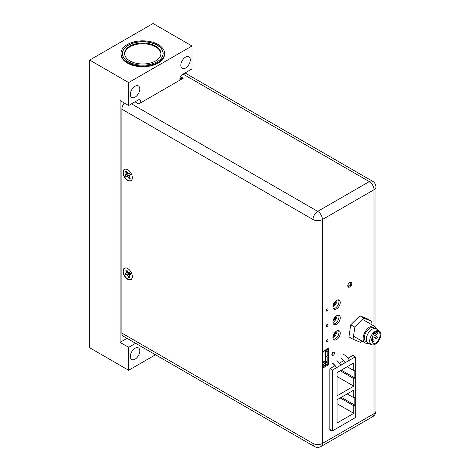 <?xml version="1.0" encoding="UTF-8"?>
<svg xmlns="http://www.w3.org/2000/svg" width="470" height="470" viewBox="0 0 470 470"><rect width="100%" height="100%" fill="white"/><g stroke="black" fill="none" stroke-linecap="round" stroke-linejoin="round"><path stroke-width="0.7" d="M129.814 277.435A4.165 2.409 60 0 1 129.121 277.453L129.456 276.542M125.948 274.721L125.608 274.932L127.505 275.167L129.961 273.558L128.157 273.704L125.948 274.721A4.165 2.409 60 0 1 125.602 273.981A4.165 2.409 60 0 1 125.378 273.329M127.505 275.167L128.845 277.723A4.277 2.468 -120 0 0 129.879 277.594L129.133 274.968L130.678 274.316A4.277 2.468 -120 0 0 130.413 273.528A4.277 2.468 -120 0 0 130.049 272.759L128.151 272.524L126.812 269.968A4.277 2.468 -120 0 0 125.778 270.091L126.524 272.718L124.979 273.375A4.277 2.468 -120 0 0 125.608 274.932M127.858 272.112L126.524 272.718M127.675 272.506L125.989 273.252M128.157 273.704L126.612 274.809M129.215 275.643L128.234 276.201M130.525 273.81L129.667 274.439M132.323 277.177A6.415 3.707 60 0 1 128.733 279.503A6.415 3.707 60 0 1 123.945 274.316A6.415 3.707 60 0 1 127.188 268.288M127.282 271.143L126.389 271.613M126.947 270.303L126.13 270.015A4.165 2.409 60 0 1 126.307 269.945M126.671 171.597L125.837 171.344A4.165 2.409 60 0 1 126.248 171.104A4.165 2.409 60 0 1 126.307 171.086M130.137 178.459A4.165 2.409 60 0 1 129.996 178.518A4.165 2.409 60 0 1 129.514 178.618L129.779 177.742M127.699 176.45L130.119 174.822L128.363 175.157L126.835 176.262L127.699 176.45L129.244 178.888A4.277 2.468 -120 0 0 130.178 178.535L129.168 175.903L130.501 174.887A4.277 2.468 -120 0 0 129.732 173.365L127.958 173.512L126.407 171.08A4.277 2.468 -120 0 0 125.478 171.427L126.489 174.059L125.155 175.075A4.277 2.468 -120 0 0 125.925 176.603L126.835 176.262M129.391 176.873L128.498 177.401M130.401 174.634L129.591 175.228M127.1 172.443L126.224 172.913M127.875 173.412L126.489 174.059M127.769 173.982L126.066 174.734M132.323 178.312A6.415 3.707 60 0 1 130.713 180.692A6.415 3.707 60 0 1 124.327 176.291A6.415 3.707 60 0 1 124.944 169.27A6.415 3.707 60 0 1 127.188 169.423M128.363 175.157L125.925 176.603M126.26 176.379A4.165 2.409 60 0 1 125.531 174.94M350.779 282.088L350.779 285.114L348.123 286.641L348.123 284.356M350.714 282.082L348.875 283.146M158.179 44.509A21.796 12.584 180 0 1 164.565 53.404A21.796 12.584 180 0 1 151.111 65.03A21.796 12.584 180 0 1 127.358 62.304A21.796 12.584 180 0 1 120.978 53.404A21.796 12.584 180 0 1 134.432 41.783A21.796 12.584 180 0 1 158.179 44.509M120.978 53.404L120.978 54.144A21.796 12.584 -0 0 0 127.358 63.045A21.796 12.584 -0 0 0 151.111 65.771A21.796 12.584 -0 0 0 164.565 54.144L164.565 53.404M128.363 61.723A20.375 11.762 180 0 1 122.4 53.404A20.375 11.762 180 0 1 134.972 42.541A20.375 11.762 180 0 1 157.174 45.091A20.375 11.762 180 0 1 163.143 53.404A20.375 11.762 180 0 1 150.564 64.273A20.375 11.762 180 0 1 128.363 61.723M135.066 348.235A6.692 3.86 120 0 0 130.695 354.133A6.692 3.86 120 0 0 131.718 359.491A6.692 3.86 120 0 0 135.066 359.162A6.692 3.86 120 0 0 139.437 353.264A6.692 3.86 120 0 0 138.409 347.906A6.692 3.86 120 0 0 135.066 348.235M185.579 57.087A6.692 3.86 120 0 0 181.209 62.986A6.692 3.86 120 0 0 182.231 68.344A6.692 3.86 120 0 0 185.579 68.015A6.692 3.86 120 0 0 189.951 62.116A6.692 3.86 120 0 0 188.922 56.758A6.692 3.86 120 0 0 185.579 57.087M135.066 86.251A6.692 3.86 120 0 0 130.695 92.149A6.692 3.86 120 0 0 131.718 97.507A6.692 3.86 120 0 0 135.066 97.178A6.692 3.86 120 0 0 139.437 91.28A6.692 3.86 120 0 0 138.409 85.922A6.692 3.86 120 0 0 135.066 86.251M180.075 80.065A3.784 2.186 -60 0 1 179.881 79.019A3.784 2.186 -60 0 1 182.554 74.383L192.001 68.931L192.001 45.989L128.645 82.567L128.645 105.509L138.086 100.057A3.784 2.186 -60 0 1 139.978 99.869A3.784 2.186 -60 0 1 140.765 101.602A3.784 2.186 -60 0 1 140.571 102.871M135.613 343.294L128.645 347.318L120.079 342.372L120.079 100.568L128.645 105.509M127.053 338.347L120.079 342.372M192.001 45.989L153.044 23.5L89.688 60.078L89.688 347.765L128.645 370.26L155.482 354.762M128.645 347.318L128.645 370.26M89.688 60.078L128.645 82.567M124.621 53.874A18.16 10.487 180 0 1 139.443 43.939A18.16 10.487 180 0 1 159.471 50.131A18.16 10.487 180 0 1 160.922 53.874M159.471 49.385A18.16 10.487 180 0 1 160.934 53.504A18.16 10.487 180 0 1 146.411 63.779A18.16 10.487 180 0 1 126.066 57.622A18.16 10.487 180 0 1 124.609 53.504A18.16 10.487 180 0 1 139.132 43.228A18.16 10.487 180 0 1 159.471 49.385M125.537 59.678A20.281 11.709 180 0 1 124.115 58.104A20.281 11.709 180 0 1 134.808 42.735A20.281 11.709 180 0 1 161.422 48.909A20.281 11.709 180 0 1 160 59.678M325.892 361.501L325.892 356.389L326.638 356.489A0.476 0.382 21.9 0 1 327.102 356.941L327.102 361.271A0.476 0.382 21.9 0 1 326.638 361.6L325.892 361.501A0.717 0.411 180 0 1 325.551 361.389L325.551 362.364A0.717 0.411 -60 0 1 325.046 363.24L322.984 364.426M325.892 356.389A0.717 0.411 180 0 1 325.551 356.284L325.551 361.389M322.984 364.485A0.717 0.411 -120 0 1 323.178 364.667L323.654 365.237A0.476 0.376 -146.8 0 0 324.282 365.402L325.463 364.72A0.476 0.376 33.2 0 0 325.504 364.168L325.034 363.598A0.717 0.411 -120 0 0 324.794 363.386M322.984 361.589A0.717 0.411 120 0 0 323.19 361.001L322.984 360.643M326.057 350.085L326.057 350.785L325.551 351.078L325.551 356.284M325.551 356.184A0.717 0.411 -0 0 0 325.892 356.295L325.892 351.184A0.717 0.411 -0 0 1 325.551 351.078L325.551 350.379M325.892 351.184L326.638 351.284L326.797 350.884L326.057 350.785M326.638 351.284A0.476 0.382 21.9 0 1 327.102 351.736L327.102 356.066A0.476 0.382 21.9 0 1 326.638 356.395L325.892 356.295M327.261 355.667L327.102 356.066M327.102 351.736L327.261 351.337M332.971 305.876A4.541 2.62 120 0 0 336.003 300.741M333.107 305.206A4.541 2.62 120 0 0 335.474 301.188M332.971 321.245A4.541 2.62 120 0 0 336.003 316.11M333.107 320.581A4.541 2.62 120 0 0 335.474 316.557M332.971 336.62A4.541 2.62 120 0 0 336.003 331.485M333.107 335.95A4.541 2.62 120 0 0 335.474 331.932M332.355 430.902L355.296 417.654L355.296 356.853L332.355 370.102L332.355 430.902L329.822 429.439M332.631 363.122A14.006 8.09 60 0 1 336.632 367.628L336.426 367.511A14.006 8.09 60 0 0 332.502 363.198M340.914 365.155A14.006 8.09 -120 0 0 336.914 360.649M352.829 355.426L355.296 356.853M341.061 358.252A14.006 8.09 60 0 1 344.986 362.564L345.197 362.687A14.006 8.09 60 0 0 341.197 358.175M349.474 360.214A14.006 8.09 -120 0 0 343.323 354.192M330.105 368.803L332.355 370.102M337.061 376.529L353.757 386.164L337.061 395.805L337.061 372.575L353.757 362.934L353.757 370.519L354.827 369.902L354.827 377.962L341.279 370.137M340.21 370.754L353.757 378.579L353.757 386.164M353.757 370.519L347.183 366.729M354.827 405.146L353.757 405.763L353.757 413.353L337.061 422.994L337.061 399.759L353.757 390.118L353.757 397.708L354.827 397.091L354.827 405.146L341.279 397.326M354.827 377.962L353.757 378.579M353.757 413.353L337.061 403.712M340.21 397.943L353.757 405.763M353.757 397.708L347.183 393.913M127.681 268.54A6.598 3.807 -120 0 0 127.106 268.252A6.598 3.807 -120 0 0 123.023 271.572A6.598 3.807 -120 0 0 127.681 279.315A6.598 3.807 -120 0 0 132.311 277.265A6.598 3.807 -120 0 0 127.681 268.54M127.681 169.682A6.598 3.807 -120 0 0 127.106 169.388A6.598 3.807 -120 0 0 123.023 172.713A6.598 3.807 -120 0 0 127.681 180.457A6.598 3.807 -120 0 0 132.311 178.406A6.598 3.807 -120 0 0 127.681 169.682M351.801 283.516A2.838 1.639 120 0 0 351.213 282.217A2.838 1.639 120 0 0 349.022 282.975A2.838 1.639 120 0 0 347.788 285.83A2.838 1.639 120 0 0 348.376 287.129A2.838 1.639 120 0 0 350.561 286.371A2.838 1.639 120 0 0 351.801 283.516M328.031 309.536A1.21 0.699 120 0 0 327.778 308.984A1.21 0.699 120 0 0 326.844 309.307A1.21 0.699 120 0 0 326.315 310.529A1.21 0.699 120 0 0 326.568 311.081A1.21 0.699 120 0 0 327.502 310.758A1.21 0.699 120 0 0 328.031 309.536M328.031 324.911A1.21 0.699 120 0 0 327.778 324.359A1.21 0.699 120 0 0 326.844 324.682A1.21 0.699 120 0 0 326.315 325.898A1.21 0.699 120 0 0 326.568 326.456A1.21 0.699 120 0 0 327.502 326.133A1.21 0.699 120 0 0 328.031 324.911M340.268 333.218A5.205 3.008 120 0 0 339.187 330.839A5.205 3.008 120 0 0 335.175 332.231A5.205 3.008 120 0 0 332.901 337.472A5.205 3.008 120 0 0 333.982 339.857A5.205 3.008 120 0 0 337.995 338.459A5.205 3.008 120 0 0 340.268 333.218M333.406 339.322A5.205 3.008 120 0 0 337.09 337.207A5.205 3.008 120 0 0 338.94 332.454A5.205 3.008 120 0 0 338.441 330.604M334.564 352.97A1.892 1.093 120 0 0 334.176 352.106A1.892 1.093 120 0 0 332.719 352.612A1.892 1.093 120 0 0 331.89 354.515A1.892 1.093 120 0 0 332.284 355.385A1.892 1.093 120 0 0 333.741 354.873A1.892 1.093 120 0 0 334.564 352.97M333.242 352.206A1.892 1.093 120 0 0 333.242 352.195A1.892 1.093 120 0 1 331.89 354.527M340.268 317.849A5.205 3.008 120 0 0 339.187 315.464A5.205 3.008 120 0 0 335.175 316.856A5.205 3.008 120 0 0 332.901 322.097A5.205 3.008 120 0 0 333.982 324.482A5.205 3.008 120 0 0 337.995 323.09A5.205 3.008 120 0 0 340.268 317.849M333.406 323.947A5.205 3.008 120 0 0 337.09 321.832A5.205 3.008 120 0 0 338.94 317.08A5.205 3.008 120 0 0 338.441 315.229M340.268 302.474A5.205 3.008 120 0 0 339.187 300.089A5.205 3.008 120 0 0 335.175 301.487A5.205 3.008 120 0 0 332.901 306.728A5.205 3.008 120 0 0 333.982 309.107A5.205 3.008 120 0 0 337.995 307.715A5.205 3.008 120 0 0 340.268 302.474M333.406 308.579A5.205 3.008 120 0 0 337.09 306.458A5.205 3.008 120 0 0 338.94 301.711A5.205 3.008 120 0 0 338.441 299.854M328.031 340.286A1.21 0.699 120 0 0 327.778 339.728A1.21 0.699 120 0 0 326.844 340.057A1.21 0.699 120 0 0 326.315 341.273A1.21 0.699 120 0 0 326.568 341.825A1.21 0.699 120 0 0 327.502 341.502A1.21 0.699 120 0 0 328.031 340.286M354.051 356.131L354.051 355.714A1.21 0.699 120 0 0 353.193 355.22L347.982 358.228M343.599 360.76L339.422 363.169M335.034 365.701L330.674 368.216A1.21 0.699 120 0 0 329.822 369.702L329.822 429.809A1.21 0.699 120 0 0 330.674 430.303L330.998 430.12M327.743 348.652L323.389 351.172A1.21 0.699 120 0 0 322.532 352.653L322.532 367.217A1.21 0.699 120 0 0 323.389 367.71L327.743 365.196A1.21 0.699 120 0 0 328.601 363.71L328.601 349.151A1.21 0.699 120 0 0 327.743 348.652M180.504 76.675L183.224 78.243L138.703 103.946L135.025 101.826M181.896 79.013L180.028 77.932M131.494 103.864L317.708 211.371A6.662 3.842 120 0 0 312.997 219.531L121.9 109.199A6.662 3.842 -60 0 1 124.338 103.03M129.532 178.612A4.97 2.867 -120 0 0 129.879 178.735M129.532 277.476A4.97 2.867 -120 0 0 129.879 277.594M121.9 109.199L121.9 333.124L312.997 443.451L312.997 219.531A6.662 3.842 -0 0 0 322.414 219.531L322.414 443.451A6.662 3.842 60 0 1 321.034 446.5L372.622 416.72A6.662 6.662 0 0 0 375.947 410.95L375.947 343.735M372.622 416.72A6.662 3.842 60 0 0 373.997 413.671L322.414 443.451A6.662 3.842 -0 0 1 312.997 443.451A6.662 3.842 120 0 0 314.377 446.5L123.281 336.173A6.662 3.842 -60 0 1 121.9 333.124M368.18 343.153A9.535 5.505 -60 0 1 365.108 342.9A9.535 5.505 -60 0 1 363.674 335.157A9.535 5.505 -60 0 1 370.037 326.768A9.535 5.505 -60 0 1 374.637 326.386A9.535 5.505 -60 0 1 376.399 328.924M367 342.066L365.942 341.455A7.867 4.541 -60 0 1 364.761 335.063A7.867 4.541 -60 0 1 370.007 328.142A7.867 4.541 -60 0 1 373.803 327.831L374.866 328.442M375.401 331.256A7.867 4.541 -60 0 1 379.413 331.086A7.867 4.541 -60 0 1 380.312 337.542A7.867 4.541 -60 0 1 375.13 344.257A7.867 4.541 -60 0 1 371.564 344.686A7.867 4.541 -60 0 1 370.09 338.382A7.867 4.541 -60 0 1 375.401 331.256M371.564 344.686L368.263 343.194A8.225 4.747 -60 0 1 366.723 336.602A8.225 4.747 -60 0 1 372.269 329.153A8.225 4.747 -60 0 1 376.47 328.971L379.413 331.086M375.148 343.37A6.792 3.925 -60 0 1 373.486 343.934L371.365 339.898L373.703 333.412A6.792 3.925 -60 0 1 375.383 332.143A6.792 3.925 -60 0 1 378.661 331.873A6.792 3.925 -60 0 1 379.678 337.395A6.792 3.925 -60 0 1 375.148 343.37M370.953 324.259L371.412 321.216L364.038 318.143L354.85 327.155L353.041 339.24L360.42 342.313L361.777 340.979M353.041 339.24L348.934 336.873L350.743 324.788L354.85 327.155M364.038 318.143L359.926 315.775L350.743 324.788M371.412 321.216L367.305 318.842L359.926 315.775M332.924 307.139A6.051 3.496 120 0 0 337.072 300.101M332.924 322.514A6.051 3.496 120 0 0 337.072 315.476M332.924 337.889A6.051 3.496 120 0 0 337.072 330.851M327.925 349.997L327.925 363.122A1.21 0.699 -60 0 1 327.067 364.603L323.842 366.465L322.984 365.971L322.984 352.847A1.21 0.699 -60 0 1 323.842 351.366L327.067 349.498A1.21 0.699 -60 0 1 327.672 349.439A1.21 0.699 -60 0 1 327.925 349.997L327.067 349.498M322.984 365.971A1.21 0.699 120 0 0 323.237 366.524A1.21 0.699 120 0 0 323.842 366.465M179.881 79.019L180.88 79.6M323.178 364.667L325.034 363.598M322.984 362.053L325.046 363.24M325.551 362.364L323.19 361.001M373.997 326.015L373.997 189.745L322.414 219.531A6.662 3.842 60 0 0 317.708 211.371L369.291 181.59L183.077 74.084M375.947 327.766L375.947 187.031A6.662 3.842 -0 0 1 373.997 189.745A6.662 3.842 60 0 0 369.291 181.59A6.662 3.842 -60 0 1 372.622 181.261L185.027 72.956M373.997 344.739L373.997 413.671A6.662 3.842 0 0 0 375.947 410.95M374.226 333.271L375.853 334.217A1.058 0.611 -60 0 1 375.695 333.353A1.058 0.611 -60 0 1 376.405 332.419A1.058 0.611 -60 0 1 376.916 332.378L376 331.849M372.593 336.502L375.771 338.335A1.058 0.611 -60 0 1 375.612 337.478A1.058 0.611 -60 0 1 376.317 336.544A1.058 0.611 -60 0 1 376.828 336.502L373.339 334.487A1.058 1.058 0 0 0 374.149 333.007M372.269 341.62L372.498 341.749A1.058 0.611 -60 0 1 372.34 340.885A1.058 0.611 -60 0 1 373.045 339.957A1.058 0.611 -60 0 1 373.556 339.916L371.935 338.976M327.067 364.603L324.876 363.339M327.925 363.122L325.551 361.747M375.947 187.031A6.662 6.662 0 0 0 372.622 181.261M314.377 446.5A6.662 6.662 0 0 0 321.034 446.5M375.853 334.217A1.058 1.058 0 0 0 377.304 333.823A1.058 1.058 0 0 0 376.916 332.378M375.771 338.335A1.058 1.058 0 0 0 377.216 337.948A1.058 1.058 0 0 0 376.828 336.502M374.637 326.386L362.676 319.482M365.108 342.9L353.499 336.197M372.498 341.749A1.058 1.058 0 0 0 373.944 341.361A1.058 1.058 0 0 0 373.556 339.916M371.676 339.046A1.058 1.058 0 0 0 372.311 337.272"/></g></svg>
